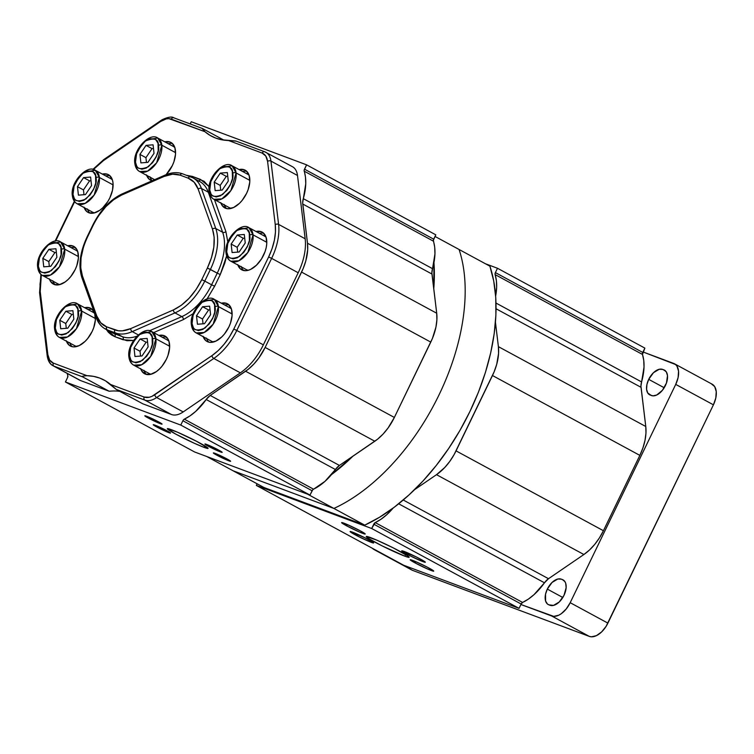 <?xml version="1.0" encoding="UTF-8"?>
<svg xmlns="http://www.w3.org/2000/svg" width="754" height="754" viewBox="0 0 754 754"><rect width="100%" height="100%" fill="white"/><g stroke="black" fill="none" stroke-linecap="round" stroke-linejoin="round"><path stroke-width="1.13" d="M307.547 494.162L333.89 508.441L233.061 470.769L206.719 456.5L233.061 470.769L333.89 508.441A171.526 98.623 -61.6 0 0 459.073 249.48L435.02 236.445L459.073 249.48A171.526 98.623 118.4 0 1 333.89 508.441L364.738 525.152A171.526 98.623 -61.6 0 0 489.921 266.19L459.073 249.48L489.921 266.19L493.738 281.072L495.746 297.444L495.896 315.049L494.209 333.617L490.694 352.853L485.416 372.457L478.451 392.137L469.902 411.571L459.912 430.477L448.63 448.536L436.246 465.491L422.928 481.071L408.894 495.02L394.37 507.14L379.573 517.235L364.738 525.152L263.909 487.48L233.061 470.769L263.909 487.48L364.738 525.152L307.547 494.162M433.955 262.599A171.526 98.623 118.4 0 1 433.757 288.895L433.955 262.599M352.844 456.264A171.526 98.623 118.4 0 1 331.449 474.643L352.844 456.264M648.704 379.356L664.208 387.754L648.704 379.356L653.464 372.712L659.222 369.281L662.662 369.413L665.009 370.478L663.85 369.856L666.338 371.939L667.507 375.662L666.451 383.032L662.427 390.28L656.781 394.983L653.068 395.85L650.25 395.096A14.298 8.219 118.4 0 1 649.646 394.823A14.298 8.219 118.4 0 1 648.704 379.356A14.298 8.219 118.4 0 1 662.662 369.413L663.85 369.856A14.298 8.219 118.4 0 1 664.453 370.129A14.298 8.219 118.4 0 1 665.132 386.105A14.298 8.219 118.4 0 1 651.437 395.539L647.752 393.004L646.583 389.281L646.923 384.493L648.704 379.356M547.319 589.091L562.814 597.488L547.319 589.091A14.298 8.219 118.4 0 1 561.268 579.147L562.456 579.59A14.298 8.219 118.4 0 1 563.059 579.864A14.298 8.219 118.4 0 1 563.747 595.839A14.298 8.219 118.4 0 1 550.043 605.274L548.855 604.831A14.298 8.219 118.4 0 1 548.252 604.557A14.298 8.219 118.4 0 1 547.319 589.091L552.069 582.446L557.837 579.015L561.268 579.147L563.615 580.222L562.456 579.59L564.953 581.673L565.717 583.36L566.141 587.705L564.001 595.33L559.242 601.975L553.483 605.405L548.855 604.831L547.461 604.02L545.594 601.061L545.528 594.227L547.319 589.091M665.612 371.006L662.662 369.413L665.612 371.006M711.371 383.843L714.698 386.623L716.253 391.59L715.81 397.98L713.425 404.823L606.084 626.385L601.56 631.984L596.423 635.641L591.466 636.81L589.289 636.385L551.589 615.952L520.929 604.501L553.766 616.376L558.723 615.217L561.315 613.671L566.245 608.949L570.194 602.691A19.057 10.961 118.4 0 1 551.589 615.952L589.289 636.385A19.057 10.961 -61.6 0 0 607.894 623.124L570.194 602.691L675.725 384.399L713.425 404.823L607.894 623.124L570.194 602.691L675.725 384.399L713.425 404.823A19.057 10.961 -61.6 0 0 712.172 384.21L674.472 363.777A19.057 10.961 118.4 0 1 675.725 384.399L678.11 377.556L678.553 371.156L676.998 366.199L675.527 364.502L643.011 351.958L673.671 363.419A19.057 10.961 118.4 0 1 674.472 363.777M374.107 549.591L411.807 570.015A19.057 10.961 -61.6 0 0 412.608 570.382L589.289 636.385L412.608 570.382L374.908 549.958A19.057 10.961 118.4 0 1 374.107 549.591A19.057 10.961 118.4 0 1 372.495 548.346L410.751 569.298M52.94 281.148A21.442 12.328 -61.6 0 0 55.183 284.767M49.359 278.829L50.509 281.365L54.25 284.494L59.406 284.682L65.193 281.921L68.049 279.536L70.735 276.614L75.183 269.574L76.776 265.728L78.397 258.141L77.756 251.629L76.606 249.093L72.874 245.964L67.671 245.785A21.442 12.328 118.4 0 1 73.769 246.379A21.442 12.328 118.4 0 1 75.183 269.574A21.442 12.328 118.4 0 1 53.346 284.079A21.442 12.328 118.4 0 1 49.519 279.291M69.896 343.07A21.442 12.328 -61.6 0 0 72.139 346.689M66.314 340.751L69.114 345.191L71.196 346.406L73.647 346.887L79.227 345.577L85.004 341.458L87.69 338.527L92.139 331.487L93.732 327.651L95.353 320.054L94.712 313.541L91.913 309.102L89.82 307.886L84.627 307.698A21.442 12.328 118.4 0 1 90.725 308.292A21.442 12.328 118.4 0 1 92.139 331.487A21.442 12.328 118.4 0 1 70.301 346.001A21.442 12.328 118.4 0 1 66.465 341.213M144.155 370.808A21.442 12.328 -61.6 0 0 146.408 374.427M140.574 368.489L141.724 371.025L145.465 374.154L150.621 374.342L156.408 371.581L159.264 369.196L161.95 366.274L166.398 359.234L167.991 355.388L169.612 347.801L168.971 341.289L167.822 338.753L164.089 335.624L158.924 335.436A21.442 12.328 118.4 0 1 164.985 336.039A21.442 12.328 118.4 0 1 166.398 359.234A21.442 12.328 118.4 0 1 144.561 373.739A21.442 12.328 118.4 0 1 140.734 368.951M206.634 338.565A21.442 12.328 -61.6 0 0 208.877 342.184M203.052 336.246L205.851 340.685L207.934 341.901L210.385 342.382L215.964 341.072L221.742 336.953L224.428 334.022L228.877 326.982L230.47 323.146L232.091 315.549L231.45 309.036L228.65 304.597L226.558 303.381L221.365 303.193A21.442 12.328 118.4 0 1 227.463 303.787A21.442 12.328 118.4 0 1 228.877 326.982A21.442 12.328 118.4 0 1 207.039 341.496A21.442 12.328 118.4 0 1 203.203 336.708M241.289 266.869A21.442 12.328 -61.6 0 0 243.542 270.488M237.708 264.55L240.507 268.989L245.041 270.686L247.755 270.403L250.62 269.376L256.398 265.257L261.497 258.961L265.125 251.45L266.209 247.585L266.746 243.853L266.105 237.34L263.306 232.901L261.223 231.685L256.021 231.497A21.442 12.328 118.4 0 1 262.119 232.091A21.442 12.328 118.4 0 1 263.532 255.286A21.442 12.328 118.4 0 1 241.695 269.8A21.442 12.328 118.4 0 1 237.868 265.012M224.334 204.947A21.442 12.328 -61.6 0 0 226.586 208.566M220.752 202.628L221.902 205.163L225.644 208.283L228.094 208.764L233.674 207.454L239.452 203.335L242.128 200.413L246.577 193.373L248.17 189.527L249.791 181.931L249.159 175.428L246.36 170.979L244.268 169.763L239.065 169.575A21.442 12.328 118.4 0 1 245.173 170.178A21.442 12.328 118.4 0 1 246.577 193.373A21.442 12.328 118.4 0 1 224.739 207.878A21.442 12.328 118.4 0 1 220.913 203.09M150.074 177.209A21.442 12.328 -61.6 0 0 152.223 180.734M172.317 165.626A21.442 12.328 118.4 0 1 166.106 174.674L172.317 165.626A21.442 12.328 118.4 0 0 170.904 142.431A21.442 12.328 118.4 0 0 164.806 141.837L170.008 142.025L172.091 143.241L174.89 147.68L175.531 154.193L173.91 161.79L172.317 165.626M146.493 174.89L149.292 179.329L152.12 180.781A21.442 12.328 118.4 0 1 150.48 180.14A21.442 12.328 118.4 0 1 146.653 175.352M87.596 209.452A21.442 12.328 -61.6 0 0 89.849 213.071M84.014 207.133L86.814 211.582L88.906 212.798L94.061 212.986L99.848 210.225L102.714 207.84L107.803 201.554L109.839 197.878L112.516 190.178L113.025 182.986L112.421 179.933L109.622 175.484L107.53 174.268L102.327 174.089A21.442 12.328 118.4 0 1 108.435 174.683A21.442 12.328 118.4 0 1 109.839 197.878A21.442 12.328 118.4 0 1 88.001 212.383A21.442 12.328 118.4 0 1 84.175 207.595M119.848 391.364A107.2 61.64 -61.6 0 0 109.151 391.241L82.591 376.849L82.751 376.142L86.993 375.68A107.2 61.64 118.4 0 1 104.24 380.129A107.2 61.64 118.4 0 1 110.536 384.474L116.295 389.441L144.872 400.12L171.431 414.502L142.855 403.833L116.295 389.441L144.872 400.12A23.826 13.695 -61.6 0 0 156.643 397.537A23.826 13.695 118.4 0 1 144.872 400.12L171.431 414.502A23.826 13.695 -61.6 0 0 183.203 411.929L156.643 397.537L213.797 358.452L240.366 372.844L183.203 411.929L156.643 397.537L213.797 358.452A47.643 27.398 -61.6 0 0 236.784 330.459A47.643 27.398 118.4 0 1 213.797 358.452L240.366 372.844A47.643 27.398 -61.6 0 0 263.353 344.851L236.784 330.459L271.638 258.368L298.198 272.76L263.353 344.851L236.784 330.459L271.638 258.368A47.643 27.398 -61.6 0 0 278.603 224.39A47.643 27.398 118.4 0 1 271.638 258.368L298.198 272.76A47.643 27.398 -61.6 0 0 305.172 238.782L278.603 224.39L270.94 161.092L297.5 175.484L305.172 238.782L278.603 224.39L270.94 161.092A23.826 13.695 -61.6 0 0 265.908 152.317A23.826 13.695 -61.6 0 0 264.89 151.856A23.826 13.695 118.4 0 1 265.889 152.317A23.826 13.695 118.4 0 1 270.94 161.092L297.5 175.484A23.826 13.695 -61.6 0 0 292.448 166.7L264.682 151.761A2.385 1.942 -69.5 0 1 264.89 151.856A2.385 1.942 110.5 0 0 262.138 153.071L228.481 140.498A107.2 61.64 118.4 0 1 211.233 136.04A107.2 61.64 118.4 0 1 204.937 131.696L202.6 128.595L223.9 140.131L202.6 128.595M52.987 365.709A23.826 13.695 -61.6 0 0 54.005 366.171A23.826 13.695 118.4 0 1 53.006 365.718L79.566 380.11A23.826 13.695 -61.6 0 0 80.574 380.563L54.005 366.171L82.591 376.849L109.151 391.241L80.574 380.563L54.005 366.171A2.385 1.942 -69.5 0 1 53.327 363.108L86.993 375.68L53.327 363.108A2.385 1.942 110.5 0 0 54.005 366.171L82.591 376.849L82.751 376.142L86.993 375.68L93.571 376.369L99.726 378.074L105.4 380.789L116.295 389.441L142.855 403.833M53.006 365.718A23.826 13.695 118.4 0 1 47.954 356.934A2.385 1.517 -6.9 0 1 47.229 356.001A2.385 1.517 -6.9 0 1 47.879 354.795A2.385 1.517 173.1 0 0 47.229 356.001C48.03 360.949 49.953 364.191 53.006 365.718M53.327 363.108C50.282 361.882 48.463 359.111 47.879 354.795L40.216 291.487A2.385 1.517 173.1 0 0 39.566 292.703A2.385 1.517 -6.9 0 1 40.216 291.487L41.347 274.729L40 284.126L40.216 291.487L47.879 354.795L49.679 360.11L53.327 363.108M40.292 293.636A2.385 1.517 -6.9 0 1 39.566 292.703L47.229 356.001M55.617 241.044L74.646 201.686L55.617 241.044M236.304 141.177L228.481 140.498L262.138 153.071C265.191 154.297 267.001 157.068 267.585 161.384A2.385 1.517 -6.9 0 1 270.94 161.092A2.385 1.517 173.1 0 0 267.585 161.384L275.257 224.683A2.385 1.517 -6.9 0 1 278.603 224.39A2.385 1.517 173.1 0 0 275.257 224.683C276.294 234.626 274.088 245.389 268.631 256.963L271.638 258.368L268.631 256.963L233.787 329.046L236.784 330.459L233.787 329.046C228.094 340.535 220.809 349.394 211.94 355.643A2.385 1.301 55.6 0 0 213.797 358.452A2.385 1.301 -124.4 0 1 211.94 355.643L154.787 394.728A2.385 1.301 55.6 0 0 156.643 397.537A2.385 1.301 -124.4 0 1 154.787 394.728C150.838 397.349 147.313 398.131 144.193 397.047A2.385 1.942 110.5 0 0 144.872 400.12A2.385 1.942 -69.5 0 1 144.193 397.047L110.536 384.474L144.193 397.047L149.179 397.283L151.978 396.331L211.94 355.643L218.123 350.667L224.061 344.324L229.386 336.953L233.787 329.046L268.631 256.963L272.053 248.688L274.39 240.206L275.464 232.043L275.257 224.683L267.585 161.384L265.785 156.059L262.138 153.071A2.385 1.942 -69.5 0 1 264.682 151.761L235.71 140.97L221.902 139.801L215.738 138.095L210.064 135.381L204.937 131.696L168.934 118.651L166.285 118.896L160.687 121.451L103.524 160.536L93.392 169.546L103.524 160.536A2.385 1.301 -124.4 0 1 103.892 159.49A2.385 1.301 55.6 0 0 103.524 160.536L160.687 121.451A2.385 1.301 -124.4 0 1 161.054 120.414A2.385 1.301 55.6 0 0 160.687 121.451C164.626 118.821 168.151 118.048 171.271 119.123A2.385 1.942 -69.5 0 1 174.023 117.916A2.385 1.942 110.5 0 0 171.271 119.123L204.937 131.696L202.185 128.548M186.624 175.324L192.44 176.427L200.526 179.443A2.385 1.942 -69.5 0 1 198.453 180.847A2.385 1.942 110.5 0 0 200.526 179.443L209.169 186.634M133.552 340.497L123.034 339.752L114.938 336.727A2.385 1.942 110.5 0 0 114.259 333.654A47.643 27.398 -61.6 0 1 112.242 332.74A47.643 27.398 -61.6 0 0 114.259 333.654L107.407 329.941L115.494 332.966L122.355 336.68L114.259 333.654L107.407 329.941L115.494 332.966A47.643 27.398 -61.6 0 0 132.252 331.609L174.985 312.891L181.837 316.605A47.643 27.398 -61.6 0 0 211.61 284.805L204.758 281.091L210.394 269.432A47.643 27.398 -61.6 0 0 215.767 228.528A47.643 27.398 118.4 0 1 210.394 269.432L217.246 273.146A47.643 27.398 -61.6 0 0 222.628 232.241L215.767 228.528L201.441 188.481L208.292 192.195A2.385 1.734 160.3 0 0 209.292 192.449A2.385 1.734 -19.7 0 1 208.292 192.195A47.643 27.398 -61.6 0 0 199.801 181.582A47.643 27.398 -61.6 0 0 197.774 180.658M105.39 329.027A47.643 27.398 -61.6 0 0 107.407 329.941A47.643 27.398 118.4 0 1 105.4 329.036A47.643 27.398 118.4 0 1 96.889 318.405A2.385 1.734 -19.7 0 1 96.21 317.641A2.385 1.734 -19.7 0 1 96.738 315.917L82.412 275.87C78.953 264.871 80.659 251.921 87.521 237.01L93.147 225.352C100.602 210.658 110.027 200.592 121.432 195.145L164.174 176.417C170.093 173.863 175.399 173.439 180.083 175.135L188.17 178.151A2.385 1.942 -69.5 0 1 190.922 176.945A2.385 1.942 110.5 0 0 188.17 178.151L180.083 175.135A2.385 1.942 -69.5 0 1 182.609 173.825A2.385 1.942 110.5 0 0 180.083 175.135L172.6 174.183L164.174 176.417A2.385 1.565 -113.7 0 1 164.928 175.164A2.385 1.565 66.3 0 0 164.174 176.417L121.432 195.145A2.385 1.565 -113.7 0 1 122.186 193.891A2.385 1.565 66.3 0 0 121.432 195.145L113.609 199.744L105.796 206.747L98.765 215.597L92.723 225.248L87.087 236.897L83.421 247.331L81.055 257.915L80.744 267.727L82.412 275.87A2.385 1.734 160.3 0 0 81.875 277.604C78.18 265.842 79.915 252.279 87.087 236.897L92.723 225.248C100.348 210.064 110.169 199.612 122.195 193.891A2.385 1.565 -113.7 0 1 123.345 193.995M133.543 340.516L126.983 340.714L114.938 336.727A2.385 1.942 -69.5 0 0 114.259 333.654L122.355 336.68A2.385 1.942 -69.5 0 1 123.034 339.752A2.385 1.942 110.5 0 0 122.355 336.68L115.494 332.966A2.385 1.942 -69.5 0 1 114.815 329.894A2.385 1.942 110.5 0 0 115.494 332.966A47.643 27.398 118.4 0 0 132.252 331.609A2.385 1.565 -113.7 0 1 130.734 328.612A2.385 1.565 66.3 0 0 132.252 331.609L138.321 334.908L132.252 331.609L174.985 312.891A2.385 1.565 -113.7 0 1 173.467 309.894L181.299 305.295L189.113 298.282L196.134 289.442L201.752 279.677C194.306 294.371 184.881 304.437 173.467 309.894A2.385 1.565 66.3 0 0 174.985 312.891A47.643 27.398 -61.6 0 0 204.758 281.091L201.752 279.677L204.758 281.091A47.643 27.398 118.4 0 1 174.985 312.891L181.837 316.605A47.643 27.398 -61.6 0 0 211.61 284.805L214.617 286.218L220.253 274.56L214.617 286.218L211.61 284.805L217.246 273.146L220.253 274.56L224.777 263.146L226.643 255.898L220.253 274.56L217.246 273.146A47.643 27.398 -61.6 0 0 222.628 232.241A2.385 1.734 160.3 0 0 225.898 231.601L214.438 199.584L225.898 231.601A2.385 1.734 -19.7 0 1 222.628 232.241L208.292 192.195L222.628 232.241L215.767 228.528L201.441 188.481L208.292 192.195A47.643 27.398 -61.6 0 0 199.782 181.573L192.93 177.859A47.643 27.398 -61.6 0 0 190.922 176.945A47.643 27.398 118.4 0 1 192.93 177.859A47.643 27.398 118.4 0 1 201.441 188.481A2.385 1.734 160.3 0 0 198.161 189.122L212.496 229.159A2.385 1.734 -19.7 0 1 215.767 228.528A2.385 1.734 160.3 0 0 212.496 229.159C215.955 240.158 214.249 253.118 207.388 268.028L201.752 279.677L207.388 268.028L217.246 273.146L211.61 284.805L204.758 281.091L210.394 269.432L207.388 268.028L211.478 257.698L213.844 247.114L214.164 237.303L212.496 229.159L198.161 189.122A2.385 1.734 -19.7 0 1 201.441 188.481A47.643 27.398 -61.6 0 0 192.939 177.859L182.628 173.835C177.228 171.921 171.328 172.364 164.928 175.164A2.385 1.565 -113.7 0 1 166.087 175.277M82.563 278.367A2.385 1.734 -19.7 0 1 81.875 277.585A2.385 1.734 -19.7 0 1 82.412 275.87L96.738 315.917A2.385 1.734 160.3 0 0 96.201 317.632M107.407 329.941A2.385 1.942 -69.5 0 1 106.729 326.878C102.092 325.087 98.765 321.44 96.738 315.917L100.753 322.797L106.729 326.878A2.385 1.942 110.5 0 0 107.407 329.941M114.815 329.894L106.729 326.878L118.387 330.77L122.308 330.855L130.734 328.612C124.806 331.166 119.5 331.59 114.815 329.894M122.355 336.68A47.643 27.398 -61.6 0 0 137.011 336.161A47.643 27.398 -61.6 0 1 122.355 336.68M181.837 316.605L149.452 330.789L181.837 316.605A2.385 1.565 -113.7 0 1 183.354 319.602A2.385 1.565 66.3 0 0 181.837 316.605M173.467 309.894L130.734 328.612L173.467 309.894M198.161 189.122L194.155 182.232L188.17 178.151C192.817 179.942 196.144 183.599 198.161 189.122M225.898 231.601L227.831 242.062L225.898 231.601M214.617 286.218L207.067 298.923L214.617 286.218M193.241 313.589L183.354 319.602L153.665 332.608L183.354 319.602L193.241 313.589M105.805 328.753L108.331 332.222L111.413 334.899L114.938 336.727L106.286 329.507M186.577 175.305L192.44 176.427A2.385 1.942 -69.5 0 1 191.789 177.294A2.385 1.942 110.5 0 0 192.44 176.427L204.061 181.271L209.659 187.416M110.018 175.852A21.442 12.328 -61.6 0 0 105.758 175.946L105.796 175.936M88.595 211.525L87.445 208.99M172.496 143.599A21.442 12.328 -61.6 0 0 168.236 143.694L168.274 143.684M151.073 179.273L149.923 176.747M242.534 171.422L242.496 171.431A21.442 12.328 -61.6 0 1 246.756 171.337M224.183 204.485L225.333 207.02M259.489 233.344L259.451 233.354A21.442 12.328 -61.6 0 1 263.712 233.259M241.139 266.407L242.288 268.933M229.046 304.955A21.442 12.328 -61.6 0 0 224.786 305.05L224.833 305.04M207.623 340.629L206.473 338.103M166.577 337.198A21.442 12.328 -61.6 0 0 162.317 337.302L162.355 337.292M145.154 372.881L144.005 370.346M88.095 309.545L88.048 309.555A21.442 12.328 -61.6 0 1 92.308 309.46M69.736 342.608L70.885 345.134M71.14 247.632L71.102 247.642A21.442 12.328 -61.6 0 1 75.362 247.538M52.789 280.686L53.939 283.221M404.832 556.169A23.826 1.565 25.8 0 1 380.563 545.085A23.826 1.565 25.8 0 1 366.246 536.509A23.826 1.565 25.8 0 1 370.553 537.593A23.826 1.565 25.8 0 1 394.823 548.676A23.826 1.565 25.8 0 1 409.139 557.253A23.826 1.565 25.8 0 1 404.832 556.169L405.614 554.548L404.832 556.169L408.47 557.31L408.941 556.857L407.952 556.047L393.07 547.781L376.802 540.147L366.265 536.48L369.206 538.874L382.316 545.981L404.832 556.169M422.947 561.636A13.101 0.858 25.8 0 1 409.233 555.359A13.101 0.858 25.8 0 1 401.778 550.788A13.101 0.858 25.8 0 1 404.097 551.419A13.101 0.858 25.8 0 1 417.075 557.329A13.101 0.858 25.8 0 1 425.313 562.173A13.101 0.858 25.8 0 1 422.947 561.636L422.655 560.316L422.947 561.636L424.945 562.267L424.662 561.57L416.481 557.027L401.741 550.806L410.562 556.037L422.947 561.636M346.312 525.661L347.651 524.709L346.312 525.661A13.101 0.858 25.8 0 1 341.675 522.569A13.101 0.858 25.8 0 1 348.668 525.152A13.101 0.858 25.8 0 1 360.525 530.967A13.101 0.858 25.8 0 1 365.209 533.955A13.101 0.858 25.8 0 1 358.866 531.777A13.101 0.858 25.8 0 1 346.312 525.661L359.404 532.013L365.2 534.03L360.525 530.967L347.424 524.605L341.637 522.588L346.312 525.661M371.288 542.343A13.101 0.858 25.8 0 1 357.575 536.056A13.101 0.858 25.8 0 1 350.11 531.495A13.101 0.858 25.8 0 1 352.438 532.126A13.101 0.858 25.8 0 1 365.417 538.026A13.101 0.858 25.8 0 1 373.654 542.871A13.101 0.858 25.8 0 1 371.288 542.343L370.996 541.023L371.288 542.343L373.645 542.955L373.004 542.277L364.813 537.725L350.073 531.513L358.904 536.735L371.288 542.343M414.86 562.795L416.199 561.843L414.86 562.795A13.101 0.858 25.8 0 1 410.214 559.713A13.101 0.858 25.8 0 1 417.216 562.296A13.101 0.858 25.8 0 1 429.064 568.101A13.101 0.858 25.8 0 1 433.757 571.089A13.101 0.858 25.8 0 1 427.405 568.912A13.101 0.858 25.8 0 1 414.86 562.795L427.952 569.157L433.748 571.174L427.094 567.055L415.972 561.749L410.185 559.732L414.86 562.795M495.397 272.599L642.776 352.448A2.385 1.367 -61.6 0 0 642.483 354.446L495.114 274.597A2.385 1.367 118.4 0 1 495.397 272.599L497.489 268.264L644.868 348.112L642.776 352.448L495.397 272.599L497.489 268.264L485.416 263.749L497.489 268.264L644.868 348.112L642.483 354.446L495.114 274.597A47.643 27.398 118.4 0 1 495.642 296.03L496.65 287.274L496.377 280.563L495.039 274.164L495.397 272.599M257.114 483.804L256.332 485.416L403.71 565.264L256.332 485.416L371.684 528.507L519.063 608.355L403.71 565.264L519.063 608.355L371.684 528.507L373.786 524.171L521.155 604.02L519.063 608.355L521.155 604.02L373.786 524.171A2.385 1.367 118.4 0 1 375.219 522.597L522.597 602.446A2.385 1.367 -61.6 0 0 521.155 604.02L522.597 602.446A47.643 27.398 -61.6 0 0 544.473 582.795L398.668 503.795L544.473 582.795L548.497 578.714A11.913 6.852 -61.6 0 0 544.473 582.795L534.049 594.623L528.365 599.11L522.597 602.446L375.219 522.597L380.987 519.261L386.67 514.775L393.145 508.064A47.643 27.398 118.4 0 1 375.219 522.597L371.684 528.507L256.332 485.416L257.114 483.804M403.239 500.006L548.497 578.714L403.239 500.006M583.888 554.52L548.497 578.714L583.888 554.52A40.499 23.289 -61.6 0 0 603.426 530.722L456.047 450.873A40.499 23.289 118.4 0 1 436.509 474.671L583.888 554.52L589.468 550.015L594.727 544.388L599.439 537.866L603.426 530.722L456.047 450.873L492.475 375.53L639.844 455.378L603.426 530.722L639.844 455.378A40.499 23.289 -61.6 0 0 645.773 426.5L498.394 346.651A40.499 23.289 118.4 0 1 492.475 375.53L639.844 455.378L642.936 447.904L645 440.393L645.961 433.154L645.773 426.5L498.394 346.651L495.453 322.316L498.394 346.651L498.582 353.315L496.726 364.286L494.134 371.816L454.162 454.511L449.789 461.373L444.775 467.48L436.509 474.671L583.888 554.52M414.54 489.695L436.509 474.671L414.54 489.695M641.023 387.311L645.773 426.5L640.947 386.067L644.02 367.123L643.756 360.412L642.483 354.446A47.643 27.398 -61.6 0 1 641.569 381.929A11.913 6.852 -61.6 0 0 641.023 387.311L496.057 308.772L641.023 387.311M496 303.061L641.569 381.929L496 303.061M203.995 447.348A22.629 1.489 25.8 0 1 180.941 436.83A22.629 1.489 25.8 0 1 167.341 428.677A22.629 1.489 25.8 0 1 171.431 429.714A22.629 1.489 25.8 0 1 194.485 440.232A22.629 1.489 25.8 0 1 208.085 448.385A22.629 1.489 25.8 0 1 203.995 447.348L204.739 445.812L203.995 447.348L194.428 443.314L175.446 433.946L167.36 428.649L177.369 432.136L196.568 441.307L207.897 448.008L207.444 448.432L203.995 447.348M156.681 426.943A9.585 0.631 25.8 0 1 153.288 424.681A9.585 0.631 25.8 0 1 158.406 426.576A9.585 0.631 25.8 0 1 167.077 430.826A9.585 0.631 25.8 0 1 170.517 433.013A9.585 0.631 25.8 0 1 165.871 431.42A9.585 0.631 25.8 0 1 156.681 426.943L157.661 426.246L156.681 426.943L153.26 424.7L157.501 426.17L170.508 433.069L156.681 426.943M216.784 455.162A9.585 0.631 25.8 0 1 213.391 452.9A9.585 0.631 25.8 0 1 218.509 454.794A9.585 0.631 25.8 0 1 227.18 459.045A9.585 0.631 25.8 0 1 230.62 461.231A9.585 0.631 25.8 0 1 225.974 459.638A9.585 0.631 25.8 0 1 216.784 455.162L217.765 454.464L216.784 455.162L213.363 452.918L217.604 454.389L230.611 461.288L216.784 455.162M208.34 446.236A9.585 0.631 25.8 0 1 204.947 443.983A9.585 0.631 25.8 0 1 210.074 445.868A9.585 0.631 25.8 0 1 218.745 450.119A9.585 0.631 25.8 0 1 222.176 452.306A9.585 0.631 25.8 0 1 217.529 450.713A9.585 0.631 25.8 0 1 208.34 446.236L209.32 445.539L208.34 446.236L204.918 443.993L210.696 446.151L222.166 452.362L208.34 446.236M148.236 418.018A9.585 0.631 25.8 0 1 144.843 415.765A9.585 0.631 25.8 0 1 149.971 417.65A9.585 0.631 25.8 0 1 158.632 421.901A9.585 0.631 25.8 0 1 162.072 424.087A9.585 0.631 25.8 0 1 157.426 422.494A9.585 0.631 25.8 0 1 148.236 418.018L149.217 417.32L148.236 418.018L144.815 415.774L150.593 417.933L162.063 424.144L148.236 418.018M67.813 375.652A47.643 27.398 118.4 0 1 67.2 373.409L67.813 375.652A2.385 1.367 118.4 0 1 67.521 377.641L67.813 375.652M194.636 451.985L65.428 381.986L67.521 377.641L65.428 381.986L194.636 451.985L309.998 495.076L180.781 425.077L65.428 381.986L180.781 425.077L309.998 495.076L312.09 490.741L182.883 420.741L180.781 425.077L182.883 420.741A2.385 1.367 118.4 0 1 184.315 419.167L313.532 489.176A2.385 1.367 -61.6 0 0 312.09 490.741L182.883 420.741L183.524 419.78L184.315 419.167L313.532 489.176A47.643 27.398 -61.6 0 0 335.407 469.516L206.191 399.507A47.643 27.398 118.4 0 1 184.315 419.167L190.083 415.831L195.767 411.335L206.191 399.507A11.913 6.852 118.4 0 1 210.225 395.435L206.191 399.507L335.407 469.516L324.983 481.344L312.731 489.789L309.998 495.076L194.636 451.985M190.178 123.929L191.233 121.743L306.586 164.834L304.154 170.234L305.474 177.133L305.747 183.844L302.674 202.788L307.491 243.222L307.679 249.876L305.822 260.846L303.231 268.386L265.144 347.443L258.886 357.943L253.872 364.05L248.424 369.14L210.225 395.435L339.432 465.435L374.813 441.241A40.499 23.289 -61.6 0 0 394.361 417.452L430.779 342.109A40.499 23.289 -61.6 0 0 436.707 313.23L431.957 274.041L302.75 204.032A11.913 6.852 118.4 0 1 303.297 198.651L432.504 268.66A47.643 27.398 -61.6 0 0 433.418 241.167L304.211 171.167A2.385 1.367 118.4 0 1 304.493 169.169L433.701 239.178L435.803 234.833L306.586 164.834L304.493 169.169L433.701 239.178A2.385 1.367 -61.6 0 0 433.418 241.167L304.211 171.167A47.643 27.398 118.4 0 1 303.297 198.651L432.504 268.66A11.913 6.852 -61.6 0 0 431.957 274.041L302.75 204.032L307.491 243.222L436.707 313.23L307.491 243.222A40.499 23.289 118.4 0 1 301.572 272.1L430.779 342.109L301.572 272.1L265.144 347.443L394.361 417.452L265.144 347.443A40.499 23.289 118.4 0 1 245.606 371.241L374.813 441.241L245.606 371.241L210.225 395.435L339.432 465.435A11.913 6.852 -61.6 0 0 335.407 469.516L339.432 465.435L377.641 439.148L383.089 434.05L388.093 427.952L394.361 417.452L432.447 338.386L435.935 327.113L436.886 319.885L436.707 313.23L431.882 272.797L434.954 253.853L434.69 247.142L433.371 240.243L435.803 234.833L306.586 164.834L191.233 121.743L190.178 123.929M96.003 177.718C97.332 183.326 93.977 190.413 85.937 198.971C77.342 202.543 73.034 201.045 73.015 194.485A2.385 1.499 173.7 0 0 72.356 195.672A2.385 1.499 -6.3 0 1 73.015 194.485L74.344 198.632L75.673 200.159L79.415 201.459L83.826 200.281L90.065 194.984L93.647 189.273L95.72 183.043L95.551 175.522L93.345 172.044L91.62 171.083L87.407 171.054L83.081 173.241L78.944 177.228L74.109 186.078L73.015 194.485C71.687 188.886 75.042 181.799 83.081 173.241C91.668 169.669 95.984 171.158 96.003 177.718A2.385 1.499 -6.3 0 1 99.358 177.454A2.385 1.499 173.7 0 0 96.003 177.718M77.144 203.787L85.145 203.382L94.146 195.069L99.358 177.454L113.109 184.9L99.358 177.454L95.296 170.281A19.057 10.961 118.4 0 1 99.358 177.454A19.057 10.961 118.4 0 1 92.214 197.623A19.057 10.961 118.4 0 1 77.144 203.787A19.057 10.961 118.4 0 1 73.081 196.615A2.385 1.499 -6.3 0 1 72.356 195.672C72.902 199.669 74.505 202.374 77.144 203.787L92.563 212.147A19.057 10.961 -61.6 0 0 94.627 212.845M112.431 179.98A19.057 10.961 -61.6 0 0 110.725 178.632L95.296 170.281L85.042 172.006M91.017 180.753L89.566 180.866L83.468 189.904L83.996 194.711L83.468 189.904L77.464 186.653L83.468 189.904L89.566 180.866L83.562 177.614L89.566 180.866L91.017 180.753M78.416 195.145L77.464 186.653L83.562 177.614L90.603 177.067L91.545 185.559L85.456 194.598L78.416 195.145L77.464 186.653L83.562 177.614L90.603 177.067L91.545 185.559L85.456 194.598L78.416 195.145M61.347 249.414C62.676 255.022 59.321 262.109 51.281 270.667C42.686 274.239 38.379 272.741 38.35 266.181A2.385 1.499 173.7 0 0 37.7 267.368A2.385 1.499 -6.3 0 1 38.35 266.181L39.689 270.328L41.008 271.855L44.759 273.155L49.161 271.977L55.41 266.68L58.991 260.969L61.065 254.739L60.895 247.218L58.689 243.74L54.938 242.439L52.752 242.75L48.416 244.937L44.288 248.924L39.444 257.774L38.35 266.181C37.021 260.573 40.377 253.495 48.416 244.937C57.012 241.365 61.319 242.854 61.347 249.414A2.385 1.499 -6.3 0 1 64.703 249.15A2.385 1.499 173.7 0 0 61.347 249.414M42.488 275.483L50.49 275.078L59.481 266.765L64.703 249.15L78.454 256.596L64.703 249.15L60.64 241.968A19.057 10.961 118.4 0 1 64.703 249.15A19.057 10.961 118.4 0 1 57.549 269.319A19.057 10.961 118.4 0 1 42.488 275.483A19.057 10.961 118.4 0 1 38.426 268.311A2.385 1.499 -6.3 0 1 37.7 267.368C38.247 271.365 39.839 274.07 42.488 275.483L57.907 283.843A19.057 10.961 -61.6 0 0 59.962 284.541M77.775 251.676A19.057 10.961 -61.6 0 0 76.069 250.328L60.64 241.968L50.386 243.702M56.352 252.449L54.901 252.562L48.803 261.6L49.34 266.407L48.803 261.6L42.808 258.349L48.803 261.6L54.901 252.562L48.906 249.31L54.901 252.562L56.352 252.449M43.751 266.841L42.808 258.349L48.906 249.31L55.947 248.763L56.889 257.255L50.791 266.294L43.751 266.841L42.808 258.349L48.906 249.31L55.947 248.763L56.889 257.255L50.791 266.294L43.751 266.841M78.293 311.336C79.632 316.944 76.277 324.022 68.237 332.589C59.641 336.161 55.334 334.663 55.306 328.103A2.385 1.499 173.7 0 0 54.656 329.291A2.385 1.499 -6.3 0 1 55.306 328.103L56.644 332.25L57.964 333.777L61.705 335.078L66.116 333.899L72.365 328.593L75.947 322.891L78.02 316.661L77.841 309.131L75.645 305.662L73.92 304.691L69.707 304.673L65.372 306.85L61.244 310.846L56.399 319.696L55.306 328.103C53.977 322.495 57.332 315.417 65.372 306.85C73.967 303.278 78.275 304.776 78.293 311.336A2.385 1.499 -6.3 0 1 81.658 311.063A2.385 1.499 173.7 0 0 78.293 311.336M59.434 337.406L67.445 336.991L76.437 328.687L81.658 311.063L95.409 318.518L81.658 311.063L77.596 303.89A19.057 10.961 118.4 0 1 81.658 311.063A19.057 10.961 118.4 0 1 74.505 331.232A19.057 10.961 118.4 0 1 59.434 337.406A19.057 10.961 118.4 0 1 55.381 330.233A2.385 1.499 -6.3 0 1 54.656 329.291C55.202 333.287 56.795 335.992 59.434 337.406L74.863 345.756A19.057 10.961 -61.6 0 0 76.917 346.454M94.731 313.589A19.057 10.961 -61.6 0 0 93.015 312.25L77.596 303.89L67.342 305.615M73.308 314.371L71.856 314.475L65.758 323.513L66.295 328.32L65.758 323.513L59.764 320.262L65.758 323.513L71.856 314.475L65.862 311.232L71.856 314.475L73.308 314.371M60.706 328.753L59.764 320.262L65.862 311.232L72.902 310.686L73.845 319.178L67.747 328.207L60.706 328.753L59.764 320.262L65.862 311.232L72.902 310.686L73.845 319.178L67.747 328.207L60.706 328.753M152.562 339.074C153.891 344.682 150.536 351.769 142.497 360.327C133.901 363.899 129.594 362.401 129.575 355.841A2.385 1.499 173.7 0 0 128.915 357.028A2.385 1.499 -6.3 0 1 129.575 355.841L130.904 359.988L132.223 361.515L135.974 362.815L140.376 361.637L146.625 356.34L150.206 350.629L152.28 344.399L152.11 336.878L149.905 333.4L146.163 332.099L143.967 332.41L139.631 334.597L135.503 338.584L130.659 347.434L129.575 355.841C128.237 350.233 131.592 343.155 139.631 334.597C148.227 331.025 152.534 332.514 152.562 339.074A2.385 1.499 -6.3 0 1 155.918 338.81A2.385 1.499 173.7 0 0 152.562 339.074M133.703 365.143L141.705 364.738L150.696 356.425L155.918 338.81L169.669 346.256L155.918 338.81L151.856 331.628A19.057 10.961 118.4 0 1 155.918 338.81A19.057 10.961 118.4 0 1 148.764 358.979A19.057 10.961 118.4 0 1 133.703 365.143A19.057 10.961 118.4 0 1 129.641 357.971A2.385 1.499 -6.3 0 1 128.915 357.028C129.462 361.025 131.055 363.73 133.703 365.143L149.122 373.503A19.057 10.961 -61.6 0 0 151.186 374.201M168.99 341.336A19.057 10.961 -61.6 0 0 167.284 339.988L151.856 331.628L141.601 333.362M147.567 342.109L146.116 342.222L140.027 351.26L140.555 356.067L140.027 351.26L134.023 348.009L140.027 351.26L146.116 342.222L140.121 338.97L146.116 342.222L147.567 342.109M134.966 356.501L134.023 348.009L140.121 338.97L147.162 338.423L148.104 346.915L142.006 355.954L134.966 356.501L134.023 348.009L140.121 338.97L147.162 338.423L148.104 346.915L142.006 355.954L134.966 356.501M215.031 306.831C216.37 312.439 213.014 319.517 204.975 328.075C196.379 331.647 192.072 330.158 192.044 323.598A2.385 1.499 173.7 0 0 191.393 324.786A2.385 1.499 -6.3 0 1 192.044 323.598L193.382 327.745L194.702 329.272L198.443 330.572L202.854 329.394L209.103 324.088L212.685 318.386L214.758 312.156L214.579 304.625L212.383 301.157L210.658 300.186L206.445 300.167L202.11 302.345L197.982 306.331L193.137 315.191L192.044 323.598C190.715 317.99 194.07 310.902 202.11 302.345C210.705 298.772 215.013 300.271 215.031 306.831A2.385 1.499 -6.3 0 1 218.396 306.558A2.385 1.499 173.7 0 0 215.031 306.831M196.172 332.9L204.183 332.486L213.175 324.182L218.396 306.558L232.147 314.013L218.396 306.558L214.334 299.385A19.057 10.961 118.4 0 1 218.396 306.558A19.057 10.961 118.4 0 1 211.243 326.727A19.057 10.961 118.4 0 1 196.172 332.9A19.057 10.961 118.4 0 1 192.119 325.719A2.385 1.499 -6.3 0 1 191.393 324.786C191.94 328.782 193.533 331.477 196.172 332.9L211.601 341.251A19.057 10.961 -61.6 0 0 213.655 341.948M231.469 309.083A19.057 10.961 -61.6 0 0 229.753 307.745L214.334 299.385L204.08 301.11M210.046 309.856L208.594 309.969L202.496 319.008L203.033 323.815L202.496 319.008L196.502 315.756L202.496 319.008L208.594 309.969L202.6 306.727L208.594 309.969L210.046 309.856M197.444 324.248L196.502 315.756L202.6 306.727L209.64 306.181L210.583 314.663L204.485 323.702L197.444 324.248L196.502 315.756L202.6 306.727L209.64 306.181L210.583 314.663L204.485 323.702L197.444 324.248M249.697 235.135C251.025 240.743 247.67 247.821 239.631 256.388C231.035 259.951 226.728 258.462 226.709 251.902A2.385 1.499 173.7 0 0 226.049 253.09A2.385 1.499 -6.3 0 1 226.709 251.902L228.038 256.049L229.357 257.576L233.109 258.876L237.51 257.698L243.759 252.392L247.34 246.69L249.414 240.46L249.244 232.929L247.039 229.461L245.314 228.49L241.101 228.471L236.765 230.649L232.637 234.635L227.793 243.495L226.709 251.902C225.371 246.294 228.726 239.207 236.765 230.649C245.361 227.077 249.668 228.575 249.697 235.135A2.385 1.499 -6.3 0 1 253.052 234.862A2.385 1.499 173.7 0 0 249.697 235.135M230.837 261.204L238.839 260.79L247.83 252.486L253.052 234.862L266.803 242.317L253.052 234.862L248.99 227.689A19.057 10.961 118.4 0 1 253.052 234.862A19.057 10.961 118.4 0 1 245.898 255.031A19.057 10.961 118.4 0 1 230.837 261.204A19.057 10.961 118.4 0 1 226.775 254.023A2.385 1.499 -6.3 0 1 226.049 253.09C226.596 257.086 228.189 259.781 230.837 261.204L246.256 269.555A19.057 10.961 -61.6 0 0 248.32 270.252M266.124 237.387A19.057 10.961 -61.6 0 0 264.418 236.049L248.99 227.689L238.735 229.414M244.701 238.16L243.25 238.273L237.161 247.312L237.689 252.119L237.161 247.312L231.158 244.06L237.161 247.312L243.25 238.273L237.256 235.031L243.25 238.273L244.701 238.16M232.1 252.552L231.158 244.06L237.256 235.031L244.296 234.485L245.238 242.967L239.141 252.006L232.1 252.552L231.158 244.06L237.256 235.031L244.296 234.485L245.238 242.967L239.141 252.006L232.1 252.552M232.741 173.213C234.07 178.821 230.715 185.908 222.675 194.466C214.079 198.038 209.772 196.54 209.753 189.98A2.385 1.499 173.7 0 0 209.094 191.167A2.385 1.499 -6.3 0 1 209.753 189.98L211.082 194.127L212.411 195.654L216.153 196.954L220.564 195.776L226.803 190.479L230.385 184.768L232.458 178.538L232.289 171.017L230.083 167.539L228.358 166.568L224.145 166.549L219.819 168.736L215.682 172.723L210.847 181.573L209.753 189.98C208.424 184.372 211.78 177.294 219.819 168.736C228.405 165.164 232.722 166.653 232.741 173.213A2.385 1.499 -6.3 0 1 236.096 172.949A2.385 1.499 173.7 0 0 232.741 173.213M213.882 199.282L221.883 198.877L230.884 190.564L236.096 172.949L249.847 180.394L236.096 172.949L232.034 165.767A19.057 10.961 118.4 0 1 236.096 172.949A19.057 10.961 118.4 0 1 228.952 193.118A19.057 10.961 118.4 0 1 213.882 199.282A19.057 10.961 118.4 0 1 209.819 192.11A2.385 1.499 -6.3 0 1 209.094 191.167C209.64 195.163 211.243 197.868 213.882 199.282L229.301 207.642A19.057 10.961 -61.6 0 0 231.365 208.34M249.169 175.475A19.057 10.961 -61.6 0 0 247.463 174.127L232.034 165.767L221.78 167.501M227.755 176.248L226.304 176.361L220.206 185.39L220.733 190.197L220.206 185.39L214.202 182.148L220.206 185.39L226.304 176.361L220.3 173.109L226.304 176.361L227.755 176.248M215.154 190.63L214.202 182.148L220.3 173.109L227.34 172.562L228.283 181.054L222.194 190.093L215.154 190.63L214.202 182.148L220.3 173.109L227.34 172.562L228.283 181.054L222.194 190.093L215.154 190.63M158.481 145.475C159.81 151.083 156.455 158.161 148.415 166.728C139.82 170.291 135.513 168.802 135.484 162.242A2.385 1.499 173.7 0 0 134.834 163.43A2.385 1.499 -6.3 0 1 135.484 162.242L136.823 166.389L138.142 167.916L141.893 169.216L146.295 168.038L152.544 162.732L156.125 157.03L158.199 150.8L158.029 143.269L155.824 139.801L154.099 138.83L149.886 138.811L145.55 140.989L141.422 144.975L136.578 153.835L135.484 162.242C134.155 156.634 137.511 149.546 145.55 140.989C154.146 137.417 158.453 138.915 158.481 145.475A2.385 1.499 -6.3 0 1 161.837 145.202A2.385 1.499 173.7 0 0 158.481 145.475M139.622 171.544L147.624 171.13L156.615 162.826L161.837 145.202L175.588 152.657L161.837 145.202L157.775 138.029A19.057 10.961 118.4 0 1 161.837 145.202A19.057 10.961 118.4 0 1 154.683 165.371A19.057 10.961 118.4 0 1 139.622 171.544A19.057 10.961 118.4 0 1 135.56 164.363A2.385 1.499 -6.3 0 1 134.834 163.43C135.381 167.426 136.974 170.121 139.622 171.544L155.041 179.895M174.909 147.727A19.057 10.961 -61.6 0 0 173.203 146.389L157.775 138.029L147.52 139.754M153.486 148.5L152.035 148.613L145.937 157.652L146.474 162.459L145.937 157.652L139.942 154.4L145.937 157.652L152.035 148.613L146.04 145.371L152.035 148.613L153.486 148.5M140.885 162.892L139.942 154.4L146.04 145.371L153.081 144.825L154.023 153.307L147.925 162.346L140.885 162.892L139.942 154.4L146.04 145.371L153.081 144.825L154.023 153.307L147.925 162.346L140.885 162.892M40.914 274.371L39.566 292.703M55.099 241.11L74.354 201.29M202.43 128.51L173.825 117.822C171.921 116.37 168.01 117.011 162.101 119.735L103.892 159.49L92.846 169.424M197.982 180.753L199.782 181.573M112.261 332.75L105.4 329.036C101.14 326.652 98.077 322.863 96.21 317.641L81.875 277.604M122.195 193.891L164.928 175.164M72.356 195.682C70.009 182.195 87.332 164.127 95.296 170.281M37.7 267.378C35.353 253.891 52.676 235.823 60.64 241.968M54.656 329.291C52.299 315.813 69.632 297.736 77.596 303.89M128.915 357.038C126.568 343.551 143.891 325.483 151.856 331.628M191.393 324.786C189.037 311.298 206.37 293.231 214.334 299.385M226.049 253.09C223.702 239.602 241.026 221.535 248.99 227.689M209.094 191.177C206.747 177.69 224.07 159.622 232.034 165.767M134.834 163.43C132.487 149.942 149.81 131.875 157.775 138.029"/></g></svg>

